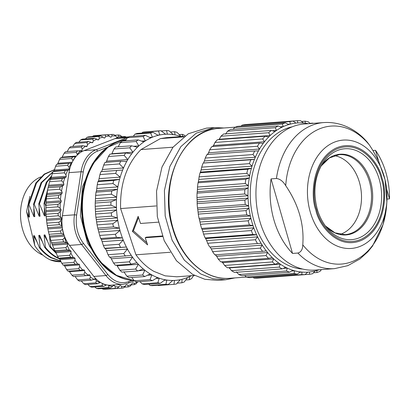 <?xml version="1.0" encoding="UTF-8"?>
<svg xmlns="http://www.w3.org/2000/svg" width="410" height="410" viewBox="0 0 410 410"><rect width="100%" height="100%" fill="white"/><g stroke="black" fill="none" stroke-linecap="round" stroke-linejoin="round"><path stroke-width="0.61" d="M101.009 263.066L87.566 243.166L80.421 215.742L82.436 186.883L92.317 164.108L93.582 162.319M107.574 147.236L97.493 151.147C93.864 152.576 90.769 155.149 88.206 158.865C85.675 162.616 84.014 167.013 83.22 172.067A1.543 0.313 -171.3 0 0 81.067 171.764L74.471 214.83A1.543 0.313 8.7 0 1 76.624 215.132C75.266 225.92 77.516 235.309 83.373 243.304L107.733 274.372C113.97 281.808 120.976 284.227 128.755 281.624L131.728 280.471M96.34 280.855A75.548 55.222 85.8 0 0 99.917 282.69L100.368 282.367A30.837 22.54 -94.2 0 1 93.864 276.442L69.505 245.37A30.837 22.54 85.8 0 1 64.734 236.918L64.529 237.549A75.548 55.222 85.8 0 0 66.164 242.433L67.291 242.966L67.722 244.073L67.383 245.59A75.548 55.222 85.8 0 0 69.413 250.202L70.576 250.556L71.094 251.596L70.889 253.165A75.548 55.222 85.8 0 0 73.287 257.449L74.466 257.618L75.066 258.577L74.994 260.171A75.548 55.222 85.8 0 0 77.736 264.071L78.91 264.055L79.586 264.916L79.653 266.52A75.548 55.222 85.8 0 0 82.687 269.985L83.85 269.78L84.588 270.533L84.793 272.122A75.548 55.222 85.8 0 0 88.088 275.1L89.216 274.71L90.01 275.346L90.349 276.904A75.548 55.222 85.8 0 0 93.854 279.353L94.935 278.79L95.776 279.297L96.242 280.799A75.548 55.222 85.8 0 0 96.34 280.855M96.242 280.799L95.807 282.849A77.085 56.349 85.8 0 0 97.529 283.735L99.917 282.69M95.807 282.849L83.742 283.74L81.277 280.922M93.854 279.353L91.384 280.173L79.32 281.065A77.085 56.349 -94.2 0 1 77.674 279.917L75.061 276.448M88.088 275.1L85.557 275.689L73.487 276.576A77.085 56.349 -94.2 0 1 71.945 275.182L68.9 270.882M79.653 266.52L78.694 268.709A77.085 56.349 -94.2 0 0 80.114 270.328L68.05 271.22A77.085 56.349 -94.2 0 1 66.625 269.595L64.636 266.018L63.96 265.157L63.073 265.065A77.085 56.349 -94.2 0 1 61.792 263.235L59.517 258.72L58.63 258.197A77.085 56.349 -94.2 0 1 57.502 256.188L55.627 251.658L54.776 250.71A77.085 56.349 -94.2 0 1 53.823 248.547L51.568 242.699A77.085 56.349 -94.2 0 1 50.799 240.414L49.046 234.284A77.085 56.349 -94.2 0 1 48.472 231.901L47.242 225.567A77.085 56.349 -94.2 0 1 46.878 223.127L46.186 216.675A77.085 56.349 -94.2 0 1 46.028 214.204L45.889 207.721A77.085 56.349 -94.2 0 1 45.946 205.256L46.361 198.829A77.085 56.349 -94.2 0 1 46.622 196.4L47.586 190.122A77.085 56.349 -94.2 0 1 48.052 187.765L49.554 181.712A77.085 56.349 -94.2 0 1 50.22 179.457L50.948 178.488L52.234 173.717A77.085 56.349 -94.2 0 1 53.095 171.6L53.91 171.047L54.386 170.032L55.591 166.245A77.085 56.349 -94.2 0 1 56.631 164.287L57.502 164.164L59.583 159.398A77.085 56.349 -94.2 0 1 60.788 157.63L75.45 156.758A75.548 55.222 85.8 0 0 72.877 160.535L72.908 160.925A30.837 22.54 85.8 0 0 71.796 163.124A30.837 22.54 85.8 0 0 68.998 172.651L62.402 215.716A30.837 22.54 85.8 0 0 62.146 226.12A30.837 22.54 85.8 0 0 62.51 228.826A30.837 22.54 85.8 0 0 63.847 234.412A30.837 22.54 85.8 0 0 64.734 236.918M61.679 157.937L64.15 153.263A77.085 56.349 -94.2 0 1 65.508 151.705L77.572 150.818L80.16 151.085A75.548 55.222 85.8 0 0 77.264 154.401L77.264 155.108A30.837 22.54 -94.2 0 1 84.019 150.629L114.979 138.636A30.837 22.54 85.8 0 1 119.817 137.535L128.894 136.868M67.086 151.726L69.239 147.928A77.085 56.349 -94.2 0 1 70.725 146.606L82.789 145.714L85.347 146.221A75.548 55.222 85.8 0 0 82.174 149.04L82.036 150.624L81.329 151.341L80.16 151.085M72.78 146.452L74.774 143.464A77.085 56.349 -94.2 0 1 76.368 142.393L88.437 141.501L90.938 142.239A75.548 55.222 85.8 0 0 87.53 144.525L87.258 146.068L86.489 146.662L85.347 146.221M78.904 142.203L80.683 139.928A77.085 56.349 -94.2 0 1 82.364 139.123L94.433 138.237L96.862 139.195A75.548 55.222 85.8 0 0 93.265 140.912L92.865 142.388L92.045 142.859L90.938 142.239M85.495 138.893L86.884 137.376A77.085 56.349 -94.2 0 1 88.632 136.848L100.701 135.961L103.043 137.119A75.548 55.222 85.8 0 0 99.302 138.247L98.774 139.646L97.918 139.979L96.862 139.195M92.516 136.561L93.29 135.833A77.085 56.349 -94.2 0 1 95.084 135.592L107.153 134.7L109.388 136.053A75.548 55.222 85.8 0 0 105.554 136.576L104.909 137.873L104.027 138.067L103.043 137.119M28.592 209.192L28.685 217.049L26.583 211.575L34.727 245.57L33.569 235.76L34.466 235.694L39.421 247.707L40.139 247.65C43.465 251.919 47.329 255.281 51.732 257.741L60.706 260.95M60.793 261.129L51.014 257.793C46.612 255.338 42.748 251.976 39.421 247.707M40.139 247.65L38.817 235.371L39.714 235.304L44.664 247.317L45.382 247.266C48.713 251.535 52.577 254.897 56.98 257.352L59.752 258.7M59.711 259.033L56.262 257.403C51.86 254.948 47.996 251.586 44.664 247.317M77.264 155.108A30.837 22.54 85.8 0 0 75.737 156.779A30.837 22.54 85.8 0 0 72.908 160.925M100.368 282.367A30.837 22.54 85.8 0 0 102.254 283.402A30.837 22.54 85.8 0 0 106.421 284.837A30.837 22.54 85.8 0 0 108.419 285.145A30.837 22.54 85.8 0 0 111.156 285.17L123.22 284.279L128.258 283.136L134.347 280.778M71.796 163.124L71.284 163.175A75.548 55.222 85.8 0 0 69.064 167.352L69.336 168.93L68.859 169.945L67.712 170.242A75.548 55.222 85.8 0 0 65.877 174.762L66.276 176.295L65.897 177.386L64.79 177.863A75.548 55.222 85.8 0 0 63.36 182.67L63.888 184.136L63.606 185.289L62.551 185.94A75.548 55.222 85.8 0 0 61.551 190.968L62.197 192.346L62.012 193.54L61.034 194.361A75.548 55.222 85.8 0 0 60.47 199.542L61.228 200.813L61.146 202.038L60.244 203.011A75.548 55.222 85.8 0 0 60.132 208.27L60.987 209.423L61.013 210.658L60.208 211.77A75.548 55.222 85.8 0 0 60.547 217.044L61.49 218.058L61.618 219.288L60.916 220.529A75.548 55.222 85.8 0 0 61.7 225.741L62.146 226.12M75.737 156.779L75.45 156.758M122.431 137.345L122.241 136.976A75.548 55.222 85.8 0 0 118.382 136.274L117.526 137.319L116.624 137.222L115.815 136.007A75.548 55.222 85.8 0 0 111.945 135.915L111.187 137.094L110.29 137.145L109.388 136.053M108.419 285.145L108.732 285.729A75.548 55.222 85.8 0 0 112.586 286.431L113.442 285.391L114.349 285.483L115.154 286.698A75.548 55.222 85.8 0 0 119.023 286.79L119.781 285.611L120.683 285.565L121.58 286.651A75.548 55.222 85.8 0 0 125.414 286.129L126.06 284.832L126.946 284.642L127.93 285.585A75.548 55.222 85.8 0 0 131.666 284.458L132.194 283.059L133.055 282.726L134.106 283.515A75.548 55.222 85.8 0 0 137.704 281.798L137.709 281.778M102.254 283.402L102.397 283.751A75.548 55.222 85.8 0 0 106.19 285.058L106.421 284.837M62.51 228.826L62.361 229.159A75.548 55.222 85.8 0 0 63.581 234.238L63.847 234.412M47.242 225.567L59.312 224.68L61.7 225.741M60.916 220.529L58.943 222.235L46.878 223.127M59.312 224.68A77.085 56.349 -94.2 0 1 58.943 222.235M46.186 216.675L58.256 215.783L60.547 217.044M60.208 211.77L58.097 213.313L46.028 214.204M58.256 215.783A77.085 56.349 -94.2 0 1 58.097 213.313M45.889 207.721L57.959 206.83L60.132 208.27M60.244 203.011L58.01 204.364L45.946 205.256M57.959 206.83A77.085 56.349 -94.2 0 1 58.01 204.364M46.361 198.829L58.425 197.938L60.47 199.542M61.034 194.361L58.686 195.514L46.622 196.4M58.425 197.938A77.085 56.349 -94.2 0 1 58.686 195.514M47.586 190.122L59.65 189.23L61.551 190.968M62.551 185.94L60.121 186.878L48.052 187.765M59.65 189.23A77.085 56.349 -94.2 0 1 60.121 186.878M49.554 181.712L61.618 180.82L63.36 182.67M64.79 177.863L62.289 178.57L50.22 179.457M61.618 180.82A77.085 56.349 -94.2 0 1 62.289 178.57M52.234 173.717L64.298 172.825L65.877 174.762M67.712 170.242L53.095 171.6M64.298 172.825A77.085 56.349 -94.2 0 1 65.159 170.709M55.591 166.245L67.655 165.353L69.064 167.352M71.284 163.175L56.631 164.287M67.655 165.353A77.085 56.349 -94.2 0 1 68.695 163.4M59.583 159.398L71.647 158.506L72.877 160.535M71.647 158.506A77.085 56.349 -94.2 0 1 72.852 156.738M64.15 153.263L76.219 152.371L77.264 154.401M76.219 152.371A77.085 56.349 -94.2 0 1 77.572 150.818M69.239 147.928L81.303 147.036L82.174 149.04M81.303 147.036A77.085 56.349 -94.2 0 1 82.789 145.714M74.774 143.464L86.838 142.572L87.53 144.525M86.838 142.572A77.085 56.349 -94.2 0 1 88.437 141.501M80.683 139.928L92.747 139.041L93.265 140.912M92.747 139.041A77.085 56.349 -94.2 0 1 94.433 138.237M86.884 137.376L98.948 136.484L99.302 138.247M98.948 136.484A77.085 56.349 -94.2 0 1 100.701 135.961M93.29 135.833L105.36 134.946L105.554 136.576M105.36 134.946A77.085 56.349 -94.2 0 1 107.153 134.7M107.282 134.777L111.894 134.439L111.945 135.915M115.815 136.007L113.703 134.485A77.085 56.349 -94.2 0 0 111.894 134.439M114.764 135.249L118.459 134.972L118.382 136.274M122.241 136.976L120.268 135.305A77.085 56.349 -94.2 0 0 118.459 134.972M121.99 136.761L124.973 136.545L124.778 137.647M124.973 136.545A77.085 56.349 -94.2 0 1 126.449 137.048M134.106 283.515L134.439 284.622A77.085 56.349 -94.2 0 0 136.125 283.817L137.704 281.798M127.93 285.585L128.171 286.903A77.085 56.349 -94.2 0 0 129.924 286.375L131.666 284.458M121.58 286.651L121.719 288.158A77.085 56.349 -94.2 0 0 123.512 287.912L125.414 286.129M115.154 286.698L115.169 288.379L103.1 289.265A77.085 56.349 -94.2 0 0 104.914 289.311L116.978 288.42L119.023 286.79M116.978 288.42A77.085 56.349 -94.2 0 1 115.169 288.379M108.732 285.729L108.604 287.553L96.54 288.445A77.085 56.349 -94.2 0 0 98.344 288.773L110.413 287.887L112.586 286.431M110.413 287.887A77.085 56.349 -94.2 0 1 108.604 287.553M102.397 283.751L102.121 285.703L90.056 286.595A77.085 56.349 -94.2 0 0 91.835 287.205L103.899 286.318L106.19 285.058M103.899 286.318A77.085 56.349 -94.2 0 1 102.121 285.703M80.114 270.328L82.687 269.985M63.073 265.065L77.736 264.071M74.994 260.171L73.856 262.349L61.792 263.235M75.138 264.173A77.085 56.349 -94.2 0 1 73.856 262.349M58.63 258.197L70.694 257.306L73.287 257.449M70.889 253.165L69.572 255.297L57.502 256.188M70.694 257.306A77.085 56.349 -94.2 0 1 69.572 255.297M54.776 250.71L66.84 249.818L69.413 250.202M67.383 245.59L65.892 247.655L53.823 248.547M66.84 249.818A77.085 56.349 -94.2 0 1 65.892 247.655M51.568 242.699L63.632 241.813L66.164 242.433M64.529 237.549L62.868 239.522L50.799 240.414M63.632 241.813A77.085 56.349 -94.2 0 1 62.868 239.522M83.742 283.74A77.085 56.349 -94.2 0 0 85.459 284.622L97.529 283.735M90.349 276.904L89.744 279.026L77.674 279.917M91.384 280.173A77.085 56.349 -94.2 0 1 89.744 279.026M84.793 272.122L84.014 274.29L71.945 275.182M85.557 275.689A77.085 56.349 -94.2 0 1 84.014 274.29M49.046 234.284L61.11 233.392L63.581 234.238M62.361 229.159L60.542 231.014L48.472 231.901M61.11 233.392A77.085 56.349 -94.2 0 1 60.542 231.014M93.536 279.461L95.776 279.297M90.056 286.595L87.878 284.448M85.634 275.669L90.01 275.346M96.54 288.445L94.818 286.985M114.349 285.483L113.303 285.56M69.638 271.635L84.588 270.533M103.1 289.265L102.039 288.502M78.694 268.709L66.625 269.595M120.683 285.565L119.771 285.632M64.636 266.018L79.586 264.916M121.719 288.158L109.526 288.968M63.96 265.157L78.91 264.055M60.116 259.679L75.066 258.577M128.171 286.903L124.291 287.19M59.517 258.72L74.466 257.618M56.144 252.698L71.094 251.596M134.439 284.622L131.308 284.853M55.627 251.658L70.576 250.556M52.772 245.175L67.722 244.073M52.342 244.068L67.291 242.966M50.046 237.211L64.442 236.15M49.712 236.047L64.032 234.991M48.001 228.913L62.356 227.852M47.77 227.709L62.202 226.643M46.668 220.39L61.618 219.288M46.54 219.16L61.49 218.058M46.063 211.76L61.013 210.658M46.038 210.525L60.987 209.423M46.197 203.14L61.146 202.038M46.279 201.915L61.228 200.813M47.063 194.642L62.012 193.54M47.247 193.448L62.197 192.346M48.657 186.391L63.606 185.289M48.939 185.238L63.888 184.136M50.948 178.488L65.897 177.386M51.327 177.397L66.276 176.295M53.91 171.047L68.859 169.945M54.386 170.032L69.336 168.93M57.502 164.164L71.806 163.113M58.061 163.236L72.242 162.191M62.315 157.107L76.347 156.072M78.351 150.895L82.036 150.624M85.295 146.211L87.258 146.068M91.399 142.495L92.865 142.388M97.59 139.733L98.774 139.646M103.904 137.945L104.909 137.873M45.92 206.153L44.716 203.488L43.998 203.539L45.315 215.819L44.423 215.885L39.468 203.873L38.75 203.924L40.067 216.208L39.175 216.275L34.225 204.262L33.507 204.313L34.824 216.593L33.928 216.659L28.977 204.646L28.259 204.698L29.576 216.982L28.685 217.049M45.382 247.266L44.065 234.986L44.956 234.92L49.912 246.933L50.63 246.881L49.42 235.299M47.411 191.736L44.716 203.488M43.998 203.539L47.826 188.877M44.423 215.885L44.331 208.029M51.506 176.654L47.006 182.245L39.468 203.873M38.75 203.924L46.289 182.296L51.711 175.808M39.175 216.275L39.088 208.418M52.967 171.898L41.764 182.629L34.225 204.262M33.507 204.313L41.046 182.686L53.592 171.257M33.928 216.659L33.84 208.803M54.484 169.709L44.587 174.311L36.516 183.019L28.977 204.646M50.163 259.843L61.069 261.724A46.253 33.81 -94.2 0 1 50.163 259.843C44.111 256.962 38.965 252.201 34.727 245.57M26.583 211.575L29.899 196.323M36.633 241.326L33.569 235.76M41.881 240.936L38.817 235.371M47.129 240.552L44.065 234.986M56.513 253.667L49.912 246.933M50.63 246.881L56.149 252.714M28.259 204.698L35.798 183.07L44.203 174.122L54.515 169.612M229.723 268.34L229.374 267.889L280.25 264.137L279.231 267.12L231.491 270.641L229.723 268.34A75.158 54.94 -94.2 0 1 228.739 267.663M223.081 263.123L222.784 262.661L273.654 258.91L272.353 261.954L224.613 265.47L223.081 263.123A75.158 54.94 -94.2 0 1 221.687 261.816M216.982 256.752L216.731 256.291L267.607 252.539L266.008 255.584L218.269 259.105L216.982 256.752A75.158 54.94 -94.2 0 1 215.419 254.82M260.319 248.137L212.58 251.658L211.539 249.347A75.158 54.94 -94.2 0 1 210.084 246.999L261.052 243.284L262.21 245.144L260.319 248.137A77.085 56.349 85.8 0 0 262.59 251.345L266.28 250.894L267.607 252.539M255.394 239.753L207.655 243.268L206.85 241.049A75.158 54.94 -94.2 0 1 205.635 238.466L205.159 237.979L252.898 234.464L256.604 234.812L257.096 235.837L257.572 236.862L255.394 239.753A77.085 56.349 85.8 0 0 257.337 243.33M251.32 230.579L203.58 234.1L203.006 232.009A75.158 54.94 -94.2 0 1 202.053 229.241L201.623 228.431L249.362 224.911L253.016 225.654L253.4 226.75L253.775 227.847L251.32 230.579A77.085 56.349 85.8 0 0 252.898 234.464M200.08 222.399L200.013 222.02L250.889 218.274L248.173 220.795L200.434 224.316L200.08 222.399A75.158 54.94 -94.2 0 1 199.403 219.499L199.05 218.371L246.789 214.85A77.085 56.349 -94.2 0 1 246.02 210.581L198.281 214.102L198.122 212.395A75.158 54.94 -94.2 0 1 197.738 209.413L197.492 207.993L245.231 204.472A77.085 56.349 -94.2 0 1 244.888 200.126L197.148 203.647L197.169 202.181A75.158 54.94 -94.2 0 1 197.087 199.173L196.974 197.487L244.714 193.966A77.085 56.349 -94.2 0 1 244.811 189.625L197.072 193.146L197.246 191.952A75.158 54.94 -94.2 0 1 197.461 188.974L197.512 187.047L245.252 183.531A77.085 56.349 -94.2 0 1 245.78 179.272L198.04 182.793L198.337 181.897A75.158 54.94 -94.2 0 1 198.85 179.006L199.091 176.874L246.83 173.358A77.085 56.349 -94.2 0 1 247.783 169.263L200.044 172.784L200.434 172.2A75.158 54.94 -94.2 0 1 201.238 169.453L201.684 167.157L249.423 163.636A77.085 56.349 -94.2 0 1 250.782 159.787L203.498 163.052A75.158 54.94 -94.2 0 1 204.57 160.494L205.241 158.065L252.98 154.549A77.085 56.349 -94.2 0 1 254.718 151.013L206.978 154.529A77.085 56.349 85.8 0 0 205.241 158.065M207.532 154.488A75.158 54.94 -94.2 0 1 208.787 152.289L209.695 149.783L257.434 146.267A77.085 56.349 -94.2 0 1 259.52 143.105L211.78 146.626A77.085 56.349 85.8 0 0 209.695 149.783M212.616 146.565A75.158 54.94 -94.2 0 1 213.815 145.002L214.963 142.46L262.702 138.939A77.085 56.349 -94.2 0 1 265.101 136.217L217.361 139.738A77.085 56.349 85.8 0 0 214.963 142.46M218.638 139.641A75.158 54.94 -94.2 0 1 219.555 138.764L220.949 136.222L268.688 132.707A77.085 56.349 -94.2 0 1 271.353 130.472L223.614 133.993A77.085 56.349 85.8 0 0 220.949 136.222M225.679 133.839A75.158 54.94 -94.2 0 1 225.905 133.686L227.54 131.205L275.284 127.684A77.085 56.349 -94.2 0 1 278.159 125.983L230.42 129.498A77.085 56.349 85.8 0 0 227.54 131.205M302.718 269.068A71.694 52.408 -94.2 0 1 284.607 263.502A71.694 52.408 -94.2 0 1 250.392 188.82A71.694 52.408 -94.2 0 1 292.233 126.808M224.613 265.47A77.085 56.349 85.8 0 0 227.401 267.761L275.146 264.245L278.667 263.02L279.461 263.579A74.774 54.658 85.8 0 0 283.822 266.341A74.774 54.658 85.8 0 0 286.431 267.715L287.261 268.125L286.523 271A77.085 56.349 85.8 0 0 289.629 272.204L292.837 270.292L294.564 270.795L294.088 273.506A77.085 56.349 85.8 0 0 297.265 274.136L300.263 271.922L302.016 272.102L301.781 274.603A77.085 56.349 85.8 0 0 304.973 274.638L307.741 272.168L309.483 272.025L309.468 274.269A77.085 56.349 85.8 0 0 312.615 273.711L315.126 271.02L316.827 270.554L316.997 272.507A77.085 56.349 85.8 0 0 320.041 271.364L321.425 269.606M279.231 267.12A77.085 56.349 85.8 0 0 281.665 268.586A77.085 56.349 85.8 0 0 282.208 268.888L285.591 267.305L286.431 267.715A74.774 54.658 85.8 0 0 293.704 270.544A74.774 54.658 85.8 0 0 301.145 272.014A74.774 54.658 85.8 0 0 308.617 272.096A74.774 54.658 85.8 0 0 315.982 270.79A74.774 54.658 85.8 0 0 319.17 269.775M369.646 145.34L372.926 150.516L378.579 160.971L385.062 179.744L386.881 201.653A54.325 39.714 -94.2 0 1 333.468 244.252A54.325 39.714 -94.2 0 1 310.273 212.031A54.325 39.714 -94.2 0 1 318.713 154.657A54.325 39.714 -94.2 0 1 361.005 144.294A54.325 39.714 -94.2 0 1 384.201 176.515A54.325 39.714 -94.2 0 1 385.369 181.159A54.325 39.714 -94.2 0 1 386.881 201.653L386.691 204.513L383.058 224.49L372.557 246.005L367.903 251.74L359.924 258.971L347.803 265.665L334.504 268.642L314.977 270.082A73.231 53.531 -94.2 0 1 291.033 264.419A73.231 53.531 -94.2 0 1 256.363 184.459A73.231 53.531 -94.2 0 1 304.21 124.01L323.736 122.575A73.231 53.531 -94.2 0 0 276.422 178.493L271.061 178.888L292.535 253.436L297.896 253.042C301.063 252.124 302.688 249.388 302.77 244.832C304.333 224.424 298.649 204.703 285.724 185.658A69.182 50.568 -94.2 0 1 353.738 131.441A69.182 50.568 -94.2 0 1 369.646 145.34L367.437 142.388C357.433 130.4 341.663 121.37 323.736 122.575M292.535 253.436A73.231 53.531 -94.2 0 1 271.061 178.888M340.126 234.382A40.088 29.3 85.8 0 0 361.497 198.814A40.088 29.3 85.8 0 0 342.309 158.506A40.088 29.3 85.8 0 0 334.319 155.641M286.523 271L238.784 274.515L236.78 272.307A75.158 54.94 -94.2 0 1 236.647 272.245M249.634 124.25L297.419 120.689A77.085 56.349 -94.2 0 1 300.612 120.724L303.518 122.995L304.399 123.087A74.774 54.658 85.8 0 0 296.927 123.005A74.774 54.658 85.8 0 0 289.562 124.312A74.774 54.658 85.8 0 0 282.444 126.982A74.774 54.658 85.8 0 0 275.704 130.969A74.774 54.658 85.8 0 0 269.472 136.192A74.774 54.658 85.8 0 0 263.856 142.562A74.774 54.658 85.8 0 0 258.966 149.958A74.774 54.658 85.8 0 0 254.897 158.234A74.774 54.658 85.8 0 0 251.714 167.249A74.774 54.658 85.8 0 0 249.485 176.823A74.774 54.658 85.8 0 0 248.245 186.786A74.774 54.658 85.8 0 0 248.024 196.949A74.774 54.658 85.8 0 0 248.824 207.122A74.774 54.658 85.8 0 0 250.628 217.121A74.774 54.658 85.8 0 0 253.4 226.75A74.774 54.658 85.8 0 0 257.096 235.837A74.774 54.658 85.8 0 0 261.641 244.211A74.774 54.658 85.8 0 0 266.951 251.719A74.774 54.658 85.8 0 0 272.927 258.213L273.654 258.91M241.157 126.085L242.043 125.137L289.783 121.621A77.085 56.349 -94.2 0 1 292.93 121.063L245.19 124.578A77.085 56.349 85.8 0 0 242.043 125.137M233.193 129.293L234.617 127.484L282.357 123.963A77.085 56.349 -94.2 0 1 285.396 122.826L237.656 126.341A77.085 56.349 85.8 0 0 234.617 127.484M225.587 134.178L225.905 133.686M218.914 139.62L219.555 138.764M212.79 146.549L213.815 145.002M207.562 154.626L208.787 152.289M203.498 163.052L204.57 160.494M203.042 163.303A77.085 56.349 85.8 0 0 201.684 167.157M200.434 172.2L201.238 169.453M200.044 172.784A77.085 56.349 85.8 0 0 199.091 176.874M198.337 181.897L198.85 179.006M198.04 182.793A77.085 56.349 85.8 0 0 197.512 187.047M197.246 191.952L197.461 188.974M197.072 193.146A77.085 56.349 85.8 0 0 196.974 197.487M197.169 202.181L197.087 199.173M197.148 203.647A77.085 56.349 85.8 0 0 197.492 207.993M198.122 212.395L197.738 209.413M198.281 214.102A77.085 56.349 85.8 0 0 199.05 218.371M200.013 222.02L199.403 219.499M200.434 224.316A77.085 56.349 85.8 0 0 201.623 228.431M203.006 232.009L202.053 229.241M203.58 234.1A77.085 56.349 85.8 0 0 205.159 237.979M206.85 241.049L205.635 238.466M207.655 243.268A77.085 56.349 85.8 0 0 209.597 246.846M211.539 249.347L210.084 246.999M212.58 251.658A77.085 56.349 85.8 0 0 214.85 254.861L262.59 251.345M216.731 256.291L215.409 254.646M218.269 259.105A77.085 56.349 85.8 0 0 220.821 261.877L268.56 258.361L272.189 257.516L272.927 258.213A74.774 54.658 85.8 0 0 279.461 263.579L280.25 264.137M222.784 262.661L221.871 261.8M229.374 267.889L229.026 267.643M231.491 270.641A77.085 56.349 85.8 0 0 234.469 272.409L282.208 268.888M236.78 272.307L236.385 271.876M238.784 274.515A77.085 56.349 85.8 0 0 241.89 275.725L289.629 272.204M294.088 273.506L246.348 277.027L244.724 275.515M246.348 277.027A77.085 56.349 85.8 0 0 249.526 277.652L297.265 274.136M301.781 274.603L254.041 278.123L253.103 277.391M254.041 278.123A77.085 56.349 85.8 0 0 257.234 278.159L304.973 274.638M316.997 272.507L313.501 272.763M309.468 274.269L305.025 274.597M299.797 272.266L302.016 272.102M291.633 271.01L294.564 270.795M283.207 268.422L287.261 268.125M272.353 261.954A77.085 56.349 85.8 0 0 275.146 264.245M266.008 255.584A77.085 56.349 85.8 0 0 268.56 258.361M211.334 248.896L262.21 245.144M210.181 247.03L261.052 243.284M206.696 240.614L257.572 236.862M205.728 238.564L256.604 234.812M202.899 231.599L253.775 227.847M202.14 229.405L253.016 225.654M248.173 220.795A77.085 56.349 85.8 0 0 249.362 224.911M308.402 123.702A74.774 54.658 85.8 0 0 304.399 123.087L305.265 123.179L305.132 121.196A77.085 56.349 -94.2 0 1 308.31 121.821L310.185 123.569M199.475 219.719L250.351 215.967L250.889 218.274M246.789 214.85L250.351 215.967M245.231 204.472L248.665 205.943L248.824 207.122L248.967 208.306L246.02 210.581M244.714 193.966L247.983 195.754L248.024 196.949L248.05 198.143L244.888 200.126M245.252 183.531L248.327 185.607L248.245 186.786L248.152 187.97L244.811 189.625M246.83 173.358L249.68 175.68L249.485 176.823L249.275 177.971L245.78 179.272M249.423 163.636L252.027 166.158L251.714 167.249L251.391 168.336L247.783 169.263M252.98 154.549L255.312 157.22L254.897 158.234L254.461 159.249L250.782 159.787M257.434 146.267L259.489 149.035L258.966 149.958L258.438 150.875L254.718 151.013M262.702 138.939L264.465 141.757L263.856 142.562L263.235 143.372L259.52 143.105M268.688 132.707L270.159 135.515L269.472 136.192L268.77 136.873L265.101 136.217M275.284 127.684L276.463 130.426L275.704 130.969L274.941 131.507L271.353 130.472M282.357 123.963L283.248 126.593L282.444 126.982L281.624 127.372L278.159 125.983M289.783 121.621L290.403 124.076L289.562 124.312L288.707 124.543L285.396 122.826M297.419 120.689L297.788 122.933L296.046 123.077L292.93 121.063M309.934 123.333L312.768 123.123A77.085 56.349 -94.2 0 1 313.363 123.338M312.768 123.123L312.758 123.379M198.097 212.057L248.967 208.306M276.422 178.493C279.958 178.898 283.059 181.287 285.724 185.658M197.789 209.689L248.665 205.943M372.926 150.516L375.509 150.326A66.82 48.846 -94.2 0 1 389.5 198.886L387.009 199.07M389.5 198.886L386.62 188.882M378.579 160.971L375.509 150.326M197.179 201.894L248.05 198.143M197.107 199.506L247.983 195.754M197.282 191.716L248.152 187.97M197.451 189.353L248.327 185.607M198.399 181.722L249.275 177.971M198.804 179.426L249.68 175.68M200.516 172.087L251.391 168.336M201.151 169.904L252.027 166.158M203.591 163.001L254.461 159.249M204.441 160.971L255.312 157.22M208.613 152.786L259.489 149.035M301.555 121.457L305.132 121.196M213.595 145.504L264.465 141.757M219.283 139.262L270.159 135.515M297.788 122.933L296.025 123.061M272.266 130.739L276.463 130.426M290.403 124.076L288.133 124.245M280.235 126.813L283.248 126.593M134.28 280.707A70.92 51.844 85.8 0 1 116.399 275.207A70.92 51.844 85.8 0 1 85.782 181.784A70.92 51.844 85.8 0 1 126.208 139.564L108.071 147.139L93.47 163.216A70.663 51.655 85.8 0 0 85.377 181.932A70.663 51.655 85.8 0 0 100.768 262.2A70.663 51.655 85.8 0 0 115.886 275.013M152.376 280.696L157.471 277.575L158.352 277.893A73.231 53.531 -94.2 0 1 151.485 274.705L151.854 274.925L150.06 279.605L134.326 280.763A77.085 56.349 85.8 0 0 136.638 281.854L152.376 280.696A77.085 56.349 -94.2 0 1 150.06 279.605M118.485 141.552A70.663 51.655 85.8 0 0 81.569 204.544A70.663 51.655 85.8 0 0 115.415 275.048A70.663 51.655 85.8 0 0 128.684 279.958M108.02 254.697L106.472 250.618L105.406 248.588L104.663 248.301L126.377 247.04L127.443 249.07L123.758 253.534L108.02 254.697A77.085 56.349 85.8 0 0 109.593 257.29L131.261 255.379L131.897 256.286L132.522 257.193L129.304 261.852L113.565 263.015A77.085 56.349 85.8 0 0 115.379 265.296L131.118 264.137L136.935 262.743L137.657 263.522L138.365 264.306L135.623 269.062L119.884 270.226A77.085 56.349 85.8 0 0 121.908 272.143L137.647 270.984L143.285 268.975L144.074 269.616L144.853 270.257L142.588 275.023L126.849 276.181A77.085 56.349 85.8 0 0 129.042 277.703L144.781 276.545L150.178 273.952L151.485 274.705A73.231 53.531 -94.2 0 1 151.018 274.439A73.231 53.531 -94.2 0 1 144.074 269.616A73.231 53.531 -94.2 0 1 137.657 263.522A73.231 53.531 -94.2 0 1 131.897 256.286A73.231 53.531 -94.2 0 1 126.915 248.055A73.231 53.531 -94.2 0 1 122.81 238.994A73.231 53.531 -94.2 0 1 119.669 229.287A73.231 53.531 -94.2 0 1 117.552 219.135A73.231 53.531 -94.2 0 1 116.501 208.746A73.231 53.531 -94.2 0 1 116.542 198.322A73.231 53.531 -94.2 0 1 117.675 188.082A73.231 53.531 -94.2 0 1 119.874 178.237A73.231 53.531 -94.2 0 1 123.092 168.987A73.231 53.531 -94.2 0 1 127.264 160.51A73.231 53.531 -94.2 0 1 132.307 152.991A73.231 53.531 -94.2 0 1 138.124 146.575A73.231 53.531 -94.2 0 1 144.587 141.399A73.231 53.531 -94.2 0 1 151.567 137.565A73.231 53.531 -94.2 0 1 158.921 135.151A73.231 53.531 -94.2 0 1 166.506 134.203A73.231 53.531 -94.2 0 1 174.163 134.746A73.231 53.531 -94.2 0 1 181.153 136.561M191.409 275.71A73.231 53.531 -94.2 0 1 188.523 277.098A73.231 53.531 -94.2 0 1 181.169 279.512A73.231 53.531 -94.2 0 1 173.584 280.46A73.231 53.531 -94.2 0 1 165.927 279.917A73.231 53.531 -94.2 0 1 158.352 277.893L159.224 278.216L157.886 282.721L142.152 283.884A77.085 56.349 85.8 0 0 144.54 284.519L160.274 283.361A77.085 56.349 -94.2 0 1 157.886 282.721M185.074 135.807L184.782 135.443A77.085 56.349 85.8 0 0 182.47 134.352L182.578 136.453M181.164 136.561L176.956 132.327A77.085 56.349 -94.2 0 0 174.568 131.692L175.049 134.9L173.261 134.598L168.935 130.744A77.085 56.349 -94.2 0 0 166.522 130.57L167.393 134.183L165.604 134.229L160.884 130.718L145.145 131.876A77.085 56.349 85.8 0 0 142.752 132.179L158.491 131.015A77.085 56.349 -94.2 0 1 160.884 130.718M158.491 131.015L159.792 134.951L158.04 135.346L152.966 132.261L137.227 133.419A77.085 56.349 85.8 0 0 134.905 134.183L150.644 133.019A77.085 56.349 -94.2 0 1 152.966 132.261M150.644 133.019L152.402 137.196L150.716 137.929L145.345 135.331L129.606 136.494A77.085 56.349 85.8 0 0 127.402 137.704L143.141 136.54A77.085 56.349 -94.2 0 1 145.345 135.331M143.141 136.54L145.365 140.871L143.787 141.927L138.17 139.877L122.431 141.035A77.085 56.349 85.8 0 0 120.391 142.67L136.13 141.506A77.085 56.349 -94.2 0 1 138.17 139.877M136.13 141.506L138.836 145.898L137.396 147.257L131.589 145.796L115.851 146.954A77.085 56.349 85.8 0 0 114.021 148.979L129.755 147.82A77.085 56.349 -94.2 0 1 131.589 145.796M129.755 147.82L132.937 152.172L131.666 153.806L125.742 152.971L110.003 154.134A77.085 56.349 85.8 0 0 108.414 156.502L124.148 155.344A77.085 56.349 -94.2 0 1 125.742 152.971M124.148 155.344L127.797 159.572L126.716 161.448L120.74 161.258L105.001 162.416A77.085 56.349 85.8 0 0 103.684 165.092L119.423 163.933A77.085 56.349 -94.2 0 1 120.74 161.258M119.423 163.933L123.518 167.946L122.651 170.027L100.952 171.647A77.085 56.349 85.8 0 0 99.937 174.568L115.676 173.404A77.085 56.349 -94.2 0 1 116.691 170.488M115.676 173.404L120.181 177.12L119.546 179.36L113.672 180.472L97.934 181.63A77.085 56.349 85.8 0 0 97.242 184.736L112.981 183.577A77.085 56.349 -94.2 0 1 113.672 180.472M112.981 183.577L117.865 186.909L117.475 189.261L111.751 191.004L96.012 192.162A77.085 56.349 85.8 0 0 95.653 195.396L111.392 194.232A77.085 56.349 -94.2 0 1 111.751 191.004M111.392 194.232L116.604 197.113L116.471 199.537L110.961 201.874L95.222 203.032A77.085 56.349 85.8 0 0 95.207 206.322L110.946 205.159A77.085 56.349 -94.2 0 1 110.961 201.874M110.946 205.159L116.435 207.522L116.553 209.966L111.32 212.857L95.581 214.02A77.085 56.349 85.8 0 0 95.909 217.295L111.648 216.137A77.085 56.349 -94.2 0 1 111.32 212.857M111.648 216.137L117.357 217.93L117.552 219.135L117.731 220.344L112.822 223.737L97.083 224.895A77.085 56.349 85.8 0 0 97.749 228.098L113.488 226.935A77.085 56.349 -94.2 0 1 112.822 223.737M113.488 226.935L119.351 228.124L119.669 229.287L119.971 230.456L115.43 234.279L99.697 235.442A77.085 56.349 85.8 0 0 100.686 238.502L116.425 237.344A77.085 56.349 -94.2 0 1 115.43 234.279M116.425 237.344L122.38 237.892L122.81 238.994L123.231 240.096L119.105 244.283L103.366 245.441A77.085 56.349 85.8 0 0 104.663 248.301M120.396 247.143A77.085 56.349 -94.2 0 1 119.105 244.283M125.332 256.132A77.085 56.349 -94.2 0 1 123.758 253.534M131.118 264.137A77.085 56.349 -94.2 0 1 129.304 261.852M137.647 270.984A77.085 56.349 -94.2 0 1 135.623 269.062M144.781 276.545A77.085 56.349 -94.2 0 1 142.588 275.023M160.274 283.361L165.025 279.763L166.814 280.066L165.906 284.309L150.168 285.468A77.085 56.349 85.8 0 0 152.587 285.637L168.325 284.478A77.085 56.349 -94.2 0 1 165.906 284.309M168.325 284.478L172.682 280.481L174.47 280.435L173.958 284.33L158.219 285.488L157.891 285.247M193.597 275.551L191.701 278.508A77.085 56.349 -94.2 0 1 189.502 279.717L189.358 276.735L188.523 277.098L187.677 277.467L184.198 282.029A77.085 56.349 -94.2 0 1 181.876 282.787L182.035 279.318L181.169 279.512L180.282 279.712L176.351 284.033A77.085 56.349 -94.2 0 1 173.958 284.33M179.114 134.603L182.47 134.352M150.168 285.468L148.748 284.207M142.152 283.884L139.989 281.608M134.326 280.763L131.707 277.508M126.849 276.181L123.881 271.799M119.884 270.226L116.671 265.07M113.565 263.015L110.29 256.926M103.366 245.441L101.408 239.44L100.686 238.502M99.697 235.442L97.749 228.098M97.083 224.895L95.909 217.295M95.581 214.02L95.207 206.322M95.222 203.032L95.653 195.396M96.012 192.162L96.504 190.809L97.242 184.736M97.934 181.63L98.574 180.907L99.937 174.568M100.952 171.647L101.68 171.57L103.684 165.092M106.118 162.334L108.414 156.502M111.74 154.001L114.021 148.979M118.213 146.78L120.391 142.67M125.409 140.814L127.402 137.704M133.347 136.217L134.905 134.183M141.937 133.071L142.752 132.179M170.355 131.999L174.568 131.692M161.212 130.959L166.522 130.57M159.792 134.951L157.655 135.11M152.402 137.196L149.629 137.401M145.365 140.871L141.65 141.142M138.836 145.898L133.547 146.288M132.937 152.172L111.966 153.719M127.797 159.572L106.825 161.12M123.518 167.946L102.546 169.489M122.651 170.027L101.68 171.57M120.181 177.12L99.21 178.663M119.546 179.36L98.574 180.907M117.865 186.909L96.893 188.451M117.475 189.261L96.504 190.809M116.604 197.113L95.638 198.655M116.471 199.537L95.499 201.079M116.435 207.522L95.468 209.069M116.553 209.966L95.586 211.514M117.357 217.93L96.386 219.478M117.731 220.344L96.76 221.887M119.351 228.124L98.385 229.672M119.971 230.456L99 231.998M122.38 237.892L101.408 239.44M123.231 240.096L102.259 241.644M189.502 279.717L185.756 279.994M126.377 247.04L105.406 248.588M127.443 249.07L106.472 250.618M181.876 282.787L177.171 283.136M132.522 257.193L111.551 258.741M172.579 280.573L174.47 280.435M138.365 264.306L117.393 265.849M164.395 280.245L166.814 280.066M144.853 270.257L138.354 270.733M156.046 278.452L159.224 278.216M151.854 274.925L147.487 275.243M235.038 277.903L225.495 279.769L212.836 278.738L200.546 273.87L184.326 260.16L172.087 240.132L165.194 216.029L164.415 190.537L169.837 166.516L180.856 146.647L196.241 133.158L214.276 127.551L223.993 127.992M214.276 127.546L206.404 128.13L188.374 133.737L172.989 147.231L161.97 167.101L156.543 191.121L157.322 216.608L164.22 240.711L176.459 260.739L192.674 274.449L204.969 279.318L217.623 280.348L225.495 279.769M170.288 252.268L135.946 254.8C141.153 261.995 147.149 267.525 153.94 271.399L165.179 275.853L176.746 276.791L194.586 275.474M184.336 136.325L166.491 137.642L160.382 138.6L183.552 136.894M173.01 147.2L140.973 149.563L160.382 138.6M140.973 149.563C126.716 164.077 119.93 183.747 120.612 208.567L156.23 205.943M135.946 254.8L120.612 208.567M158.337 222.159L140.512 223.476L138.144 216.342L132.384 231.383L147.61 244.878L145.242 237.744L162.498 236.473M130.457 238.251L126.101 225.116M162.319 235.981L146.267 237.164L145.242 237.744M132.384 231.383L133.409 230.804L146.908 242.766M138.518 217.464L133.409 230.804M40.872 176.915A40.856 29.863 85.8 0 0 20.5 213.671A40.856 29.863 85.8 0 0 40.078 253.734A40.856 29.863 85.8 0 0 42.896 255.117M97.493 151.147A1.543 1.025 -111.2 0 0 96.089 149.737A30.837 22.54 85.8 0 0 86.315 157.865A30.837 22.54 85.8 0 0 81.067 171.764L68.998 172.651M83.22 172.067L76.624 215.132M127.351 137.78A1.543 1.025 -111.2 0 0 127.044 137.745L96.089 149.737L84.019 150.629M127.807 137.468A30.837 22.54 85.8 0 0 127.044 137.745L114.979 138.636M128.755 281.624A1.543 1.025 68.8 0 1 128.258 283.136M107.733 274.372A1.543 0.712 141.9 0 1 105.934 275.551A30.837 22.54 85.8 0 0 123.22 284.279M83.373 243.304A1.543 0.712 141.9 0 1 81.575 244.483L105.934 275.551L93.864 276.442M62.402 215.716L74.471 214.83A30.837 22.54 85.8 0 0 81.575 244.483L69.505 245.37M172.938 227.919A75.158 54.94 -94.2 0 1 218.556 128.392C182.845 129.345 158.286 183.203 172.507 227.842C181 258.751 205.446 280.583 229.605 278.308A75.158 54.94 -94.2 0 1 205.036 272.496A75.158 54.94 -94.2 0 1 172.938 227.919M315.838 210.048C310.642 197.256 311.4 160.638 335.713 148.241C360.39 137.099 379.496 164.179 382.038 178.248C387.235 191.034 386.481 227.658 362.163 240.055C337.486 251.197 318.38 224.116 315.838 210.048M381.249 178.622C378.773 164.887 360.118 138.452 336.026 149.327C312.287 161.432 311.549 197.184 316.628 209.669C319.103 223.404 337.758 249.844 361.851 238.963C385.59 226.863 386.328 191.106 381.249 178.622M322.168 164.138A45.566 33.307 -94.2 0 1 359.785 152.279A45.566 33.307 -94.2 0 1 379.24 179.303A45.566 33.307 -94.2 0 1 372.162 227.427A45.566 33.307 -94.2 0 1 336.692 236.119A45.566 33.307 -94.2 0 1 326.857 227.755C322.588 222.604 319.39 216.403 317.273 209.146C312.953 192.485 314.588 177.479 322.168 164.138M325.453 225.971A40.472 29.587 85.8 0 0 332.782 231.814A40.472 29.587 85.8 0 0 364.29 224.096A40.472 29.587 85.8 0 0 370.578 181.353A40.472 29.587 85.8 0 0 353.297 157.348A40.472 29.587 85.8 0 0 321.04 166.106L329.45 157.922L339.219 154.667A40.088 29.3 -94.2 0 1 352.323 157.768A40.088 29.3 -94.2 0 1 369.441 181.543A40.088 29.3 -94.2 0 1 345.112 234.622L334.97 232.839L325.448 225.966M334.504 268.642A73.231 53.531 -94.2 0 1 310.56 262.979A73.231 53.531 -94.2 0 1 297.896 253.042M386.691 204.513A69.182 50.568 -94.2 0 1 318.678 258.73A69.182 50.568 -94.2 0 1 302.77 244.832M235.448 127.146L218.556 128.392M246.497 277.063L229.605 278.308M100.768 262.2L116.466 275.371L134.285 280.717"/></g></svg>

